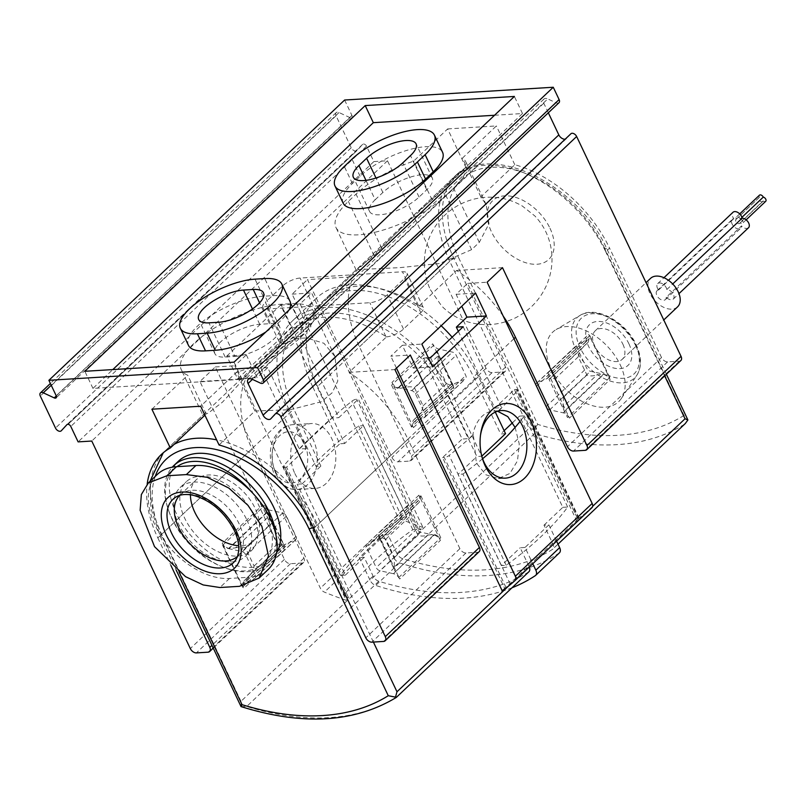 <?xml version="1.0" encoding="UTF-8"?>
<svg xmlns="http://www.w3.org/2000/svg" width="806" height="806" viewBox="0 0 806 806"><rect width="100%" height="100%" fill="white"/><g stroke="black" fill="none" stroke-linecap="round" stroke-linejoin="round"><path stroke-width="0.6" stroke-dasharray="4.03 3.02" d="M452.166 337.17A115.107 71.815 46.5 0 1 478.472 376.644L495.307 412.088M505.553 433.658L500.677 433.95L504.133 430.676M344.676 443.502L339.8 443.804L312.728 386.789L288.921 409.357L315.992 466.372L320.869 466.07L302.049 483.912L345.361 575.131L340.485 575.424A220.048 79.673 154.6 0 1 401.932 517.19L406.808 516.888L363.496 425.669L344.676 443.502L317.604 386.487A108.336 67.583 46.5 0 1 321.08 303.086A108.336 67.583 46.5 0 1 473.606 376.946L500.677 433.95M312.728 386.789A115.107 71.815 46.5 0 1 316.426 298.17A115.107 71.815 46.5 0 1 441.184 325.755M288.921 409.357A115.107 71.815 46.5 0 1 292.608 320.738A115.107 71.815 46.5 0 1 454.665 399.212L481.736 456.226L476.86 456.528L449.788 399.514L423.291 424.631M320.869 466.07L293.797 409.055A108.336 67.583 46.5 0 1 297.273 325.654A108.336 67.583 46.5 0 1 449.788 399.514M315.992 466.372L339.8 443.804M268.106 569.55A66.354 41.398 46.5 0 1 248.994 577.257L239.432 586.325M157.321 474.422A66.354 41.398 46.5 0 0 162.893 538.751A66.354 41.398 46.5 0 0 229.498 578.456L248.994 577.257M246.838 519.9A47.393 29.57 46.5 0 1 245.316 556.382A47.393 29.57 46.5 0 1 191.254 542.327A47.393 29.57 46.5 0 1 180.111 487.58A47.393 29.57 46.5 0 1 246.838 519.9M556.593 541.169L548.866 524.877L543.99 525.18L552.916 543.99A6.77 4.221 46.5 0 1 552.704 549.198A6.77 4.221 46.5 0 1 552.281 549.521A297.918 185.864 46.5 0 1 402.637 558.679A6.77 4.221 46.5 0 1 396.925 553.531L387.988 534.721L383.112 535.023L393.912 557.762L370.105 580.33L359.305 557.591L383.112 535.023M685.291 423.533L552.281 549.521M396.925 553.531L529.038 428.318L533.622 429.437L537.753 424.379L458.443 257.336A6.77 2.448 154.6 0 0 449.718 261.275L317.604 386.487M684.405 424.309A297.918 185.864 46.5 0 1 534.751 433.467L533.622 429.437M664.668 375.878L605.719 251.724A6.77 2.448 -25.4 0 0 606.958 249.114A6.77 2.448 -25.4 0 0 604.681 248.379L684.002 415.422L687.528 418.798M391.968 382.417A6.77 4.221 46.5 0 0 398.194 387.706L411.715 390.668A4.06 2.539 46.5 0 1 415.453 393.842L425.064 414.083A4.06 2.539 46.5 0 1 424.933 417.206A4.06 2.539 46.5 0 1 424.46 417.518L414.445 421.931A6.77 4.221 46.5 0 0 413.669 422.445A6.77 4.221 46.5 0 0 413.448 427.654L391.968 382.417L432.681 343.83L454.161 389.076A6.77 4.221 46.5 0 1 454.372 383.858A6.77 4.221 46.5 0 1 455.158 383.344L465.173 378.931A4.06 2.539 46.5 0 0 465.646 378.629A4.06 2.539 46.5 0 0 465.777 375.495L456.166 355.255A4.06 2.539 46.5 0 0 452.428 352.091L438.907 349.119A6.77 4.221 46.5 0 1 432.681 343.83M406.808 516.888L387.988 534.721M569.449 418.113A6.77 4.221 46.5 0 0 563.213 412.823L549.702 409.851A4.06 2.539 46.5 0 1 545.964 406.687L536.353 386.447A4.06 2.539 46.5 0 1 536.484 383.313A4.06 2.539 46.5 0 1 536.947 383.011L546.962 378.598A6.77 4.221 46.5 0 0 547.748 378.085A6.77 4.221 46.5 0 0 547.969 372.866L569.449 418.113L610.152 379.525L588.672 334.289A6.77 4.221 46.5 0 1 588.461 339.497A6.77 4.221 46.5 0 1 587.675 340.011L577.66 344.424A4.06 2.539 46.5 0 0 577.187 344.736A4.06 2.539 46.5 0 0 577.056 347.86L586.667 368.1A4.06 2.539 46.5 0 0 590.405 371.274L603.926 374.236A6.77 4.221 46.5 0 1 610.152 379.525M543.99 525.18L562.81 507.337L519.497 416.118L524.363 415.825A220.048 79.673 154.6 0 1 520.001 421.538M512.596 422.656L519.497 416.118M549.984 228.259A40.622 25.349 46.5 0 1 520.172 260.57A40.622 25.349 46.5 0 1 492.043 201.319A40.622 25.349 46.5 0 1 549.984 228.259M620.197 364.775A47.907 29.893 46.5 0 1 621.386 398.416A47.907 29.893 46.5 0 1 564.009 387.444A47.907 29.893 46.5 0 1 556.13 329.563A47.907 29.893 46.5 0 1 620.197 364.775M559.445 552.825A6.77 4.221 46.5 0 1 559.082 553.118A304.688 190.085 46.5 0 1 399.534 562.88A6.77 4.221 46.5 0 1 393.912 557.762M548.866 524.877L525.049 547.445L532.786 563.737M525.049 547.445L520.172 547.748L529.109 566.558A6.77 4.221 46.5 0 1 529.31 567.021M528.887 571.766A6.77 4.221 46.5 0 1 528.474 572.089A297.918 185.864 46.5 0 1 378.82 581.247A6.77 4.221 46.5 0 1 373.107 576.099L364.181 557.289L359.305 557.591M511.991 587.786A304.688 190.085 46.5 0 1 375.727 585.448A6.77 4.221 46.5 0 1 370.105 580.33M228.441 548.594L241.961 551.566A4.06 2.539 46.5 0 1 245.699 554.73L255.311 574.97A4.06 2.539 46.5 0 1 255.18 578.103A4.06 2.539 46.5 0 1 254.706 578.406L244.692 582.819A6.77 4.221 46.5 0 0 243.906 583.332A6.77 4.221 46.5 0 0 243.694 588.541L222.214 543.304A6.77 4.221 46.5 0 0 228.441 548.594L269.154 510.007L282.674 512.979A4.06 2.539 46.5 0 1 286.402 516.152L296.014 536.393A4.06 2.539 46.5 0 1 295.883 539.516A4.06 2.539 46.5 0 1 295.419 539.829L285.405 544.231L244.692 582.819M276.498 553.158A67.704 42.244 46.5 0 1 271.582 559.475A67.704 42.244 46.5 0 1 194.347 539.395A67.704 42.244 46.5 0 1 178.428 461.193M393.459 573.711L379.938 570.749A4.06 2.539 46.5 0 1 376.2 567.575L366.589 547.334A4.06 2.539 46.5 0 1 366.72 544.201A4.06 2.539 46.5 0 1 367.193 543.899L377.208 539.486A6.77 4.221 46.5 0 0 377.994 538.972A6.77 4.221 46.5 0 0 378.205 533.763L399.685 579A6.77 4.221 46.5 0 0 393.459 573.711L434.172 535.124L420.651 532.162A4.06 2.539 46.5 0 1 416.914 528.988L407.302 508.747A4.06 2.539 46.5 0 1 407.433 505.624A4.06 2.539 46.5 0 1 407.907 505.312L417.921 500.909L377.208 539.486M241.044 706.6L246.707 706.469A297.918 185.864 46.5 0 0 396.351 697.311L395.484 697.13M373.107 576.099L240.994 701.321L241.216 706.57M269.154 510.007A6.77 4.221 46.5 0 1 262.917 504.727L222.214 543.304M262.917 504.727L284.407 549.964A6.77 4.221 46.5 0 1 284.619 544.745A6.77 4.221 46.5 0 1 285.405 544.231M434.172 535.124A6.77 4.221 46.5 0 1 440.398 540.413L399.685 579M440.398 540.413L418.919 495.176A6.77 4.221 46.5 0 1 418.707 500.385A6.77 4.221 46.5 0 1 417.921 500.909M562.81 507.337L567.686 507.045A220.048 79.673 154.6 0 1 506.228 565.278L501.362 565.58L520.172 547.748M501.362 565.58L458.04 474.361L476.86 456.528M345.361 575.131L364.181 557.289M275.924 535.023A67.704 42.244 46.5 0 1 266.967 563.847A67.704 42.244 46.5 0 1 223.967 567.495A67.704 42.244 46.5 0 1 167.87 508.304A67.704 42.244 46.5 0 1 172.232 467.198M251.885 492.254A65.004 40.552 46.5 0 1 265.658 513.301A65.004 40.552 46.5 0 1 222.295 566.84A65.004 40.552 46.5 0 1 168.434 510.017A65.004 40.552 46.5 0 1 176.957 466.674M252.983 514.077A47.393 29.57 46.5 0 1 251.462 550.558A47.393 29.57 46.5 0 1 197.399 536.504A47.393 29.57 46.5 0 1 186.257 481.756A47.393 29.57 46.5 0 1 252.983 514.077M190.428 494.783A41.983 26.185 46.5 0 1 196.13 479.872A41.983 26.185 46.5 0 1 255.23 508.485A41.983 26.185 46.5 0 1 253.88 540.806A41.983 26.185 46.5 0 1 238.677 545.692M179.778 495.368A41.983 26.185 46.5 0 1 180 495.156A41.983 26.185 46.5 0 1 183.002 492.899A41.983 26.185 46.5 0 1 239.1 523.779A41.983 26.185 46.5 0 1 240.168 553.208A41.983 26.185 46.5 0 1 237.75 556.09A41.983 26.185 46.5 0 1 237.528 556.291M302.049 483.912L297.172 484.205A220.048 79.673 154.6 0 1 358.62 425.961L363.496 425.669M340.485 575.424L297.172 484.205M401.932 517.19L358.62 425.961M506.228 565.278L462.916 474.059L458.04 474.361M567.686 507.045L524.363 415.825M482.613 458.735A220.048 79.673 154.6 0 1 462.916 474.059M628.922 343.809A28.019 17.48 46.5 0 1 608.369 366.095A28.019 17.48 46.5 0 1 588.964 325.231A28.019 17.48 46.5 0 1 628.922 343.809M622.887 344.182A19.636 12.251 46.5 0 1 622.252 359.295A19.636 12.251 46.5 0 1 599.855 353.471A19.636 12.251 46.5 0 1 595.241 330.792A19.636 12.251 46.5 0 1 622.887 344.182M677.564 306.874A19.636 12.251 46.5 0 1 655.167 301.051A19.636 12.251 46.5 0 1 650.543 278.372M666.25 297.263A6.095 3.798 46.5 0 1 665.434 299.57A6.095 3.798 46.5 0 1 658.482 297.767A6.095 3.798 46.5 0 1 657.041 290.724A6.095 3.798 46.5 0 1 658.573 290.039A6.095 3.798 46.5 0 1 657.696 283.641A6.095 3.798 46.5 0 1 662.925 284.014A6.095 3.798 46.5 0 1 666.834 289.535A6.095 3.798 46.5 0 1 672.808 293.313A6.095 3.798 46.5 0 1 673.232 299.097A6.095 3.798 46.5 0 1 666.25 297.263L741.53 225.912A6.095 3.798 46.5 0 1 740.704 228.229A6.095 3.798 46.5 0 1 733.752 226.415A6.095 3.798 46.5 0 1 732.322 219.383A6.095 3.798 46.5 0 1 733.843 218.688A6.095 3.798 46.5 0 1 732.976 212.3M748.502 227.745A6.095 3.798 46.5 0 1 741.53 225.912M666.834 289.535L672.718 283.964M658.573 290.039L733.843 218.688M740.23 218.96A2.71 1.693 46.5 0 1 742.608 220.814A2.71 1.693 46.5 0 1 742.658 223.161A2.71 1.693 46.5 0 1 740.049 222.788A2.71 1.693 46.5 0 1 739.727 223.343A2.71 1.693 46.5 0 1 736.644 222.537A2.71 1.693 46.5 0 1 736.009 219.403A2.71 1.693 46.5 0 1 736.331 219.192A2.71 1.693 46.5 0 1 736.382 217.036A2.71 1.693 46.5 0 1 740.23 218.96L741.913 217.358M765.7 201.319A2.71 1.693 46.5 0 1 763.091 200.946L740.049 222.788M763.091 200.946A2.71 1.693 46.5 0 1 762.778 201.5A2.71 1.693 46.5 0 1 759.685 200.694A2.71 1.693 46.5 0 1 759.051 197.571A2.71 1.693 46.5 0 1 759.373 197.349L736.331 219.192M759.373 197.349A2.71 1.693 46.5 0 1 759.433 195.193M151.901 409.206L187.748 375.223A67.704 24.512 154.6 0 1 181.29 369.712A67.704 24.512 154.6 0 1 210.709 330.41A67.704 24.512 154.6 0 1 280.861 304.265L290.603 303.671A67.704 24.512 154.6 0 1 313.363 311.035A67.704 24.512 154.6 0 1 236.501 372.241L200.654 406.224M234.919 356.454A30.467 11.032 154.6 0 0 266.484 344.696A30.467 11.032 154.6 0 0 279.722 327.004A30.467 11.032 154.6 0 0 269.486 323.69L259.734 324.294A30.467 11.032 154.6 0 0 228.169 336.052A30.467 11.032 154.6 0 0 214.93 353.743A30.467 11.032 154.6 0 0 225.166 357.048L234.919 356.454L218.678 322.249M188.453 345.351A50.778 18.387 154.6 0 1 210.527 315.871A50.778 18.387 154.6 0 1 263.139 296.265L272.881 295.671A50.778 18.387 154.6 0 1 289.948 301.192M289.163 309.897A50.778 18.387 154.6 0 1 265.899 331.941M494.521 115.258L522.5 113.545L242.132 379.273L92.962 388.401L112.81 369.581M343.114 203.092A50.778 18.387 154.6 0 1 352.424 183.546L360.111 176.262A50.778 18.387 154.6 0 1 408.118 149.997A50.778 18.387 154.6 0 1 442.544 152.243M503.226 316.143A108.336 67.583 -133.5 0 0 456.569 270.463L419.12 305.958L418.526 305.565A108.336 67.583 -133.5 0 0 325.493 298.905A108.336 67.583 -133.5 0 0 316.154 311.831L353.391 276.78A108.336 67.583 -133.5 0 0 359.466 346.812L411.443 456.277A5.42 3.375 -133.5 0 1 411.272 460.448A5.42 3.375 -133.5 0 1 409.71 461.082L398.013 461.798A5.42 3.375 -133.5 0 1 391.948 457.476L307.479 279.591L353.391 276.78M344.615 100.025L351.94 115.46A2.71 1.693 46.5 0 1 351.849 117.545A2.71 1.693 46.5 0 1 349.955 117.616L339.014 112.528A4.06 2.539 46.5 0 0 336.162 112.628A4.06 2.539 46.5 0 0 336.031 115.752L351.235 147.78A4.06 2.539 46.5 0 0 356.957 150.551A4.06 2.539 46.5 0 0 357.028 150.47L362.66 144.365A2.71 1.693 46.5 0 1 362.71 144.314A2.71 1.693 46.5 0 1 366.518 146.168L373.853 161.593L387.495 160.767L486.038 368.292A5.42 3.375 46.5 0 0 492.103 372.614L503.81 371.898A5.42 3.375 46.5 0 0 505.372 371.264A5.42 3.375 46.5 0 0 505.543 367.093L453.566 257.628A108.336 67.583 46.5 0 1 457.042 174.227A108.336 67.583 46.5 0 1 466.039 167.698L432.087 199.878L415.654 213.479L374.105 255.613L356.373 269.647L400.129 267.622L439.572 263.522L471.601 249.648L479.288 242.364L488.98 223.766L486.199 204.674L480.839 196.886L514.792 164.716A108.336 67.583 46.5 0 1 609.558 248.087L605.719 251.724A108.336 67.583 -133.5 0 0 453.194 177.874A108.336 67.583 -133.5 0 0 449.718 261.275L529.038 428.318M226.829 356.03L280.599 305.071L291.429 327.881L237.659 378.84L226.829 356.03L246.324 354.841L234.808 365.763L346.147 600.238A292.497 182.488 46.5 0 1 324.425 592.118A5.42 3.375 46.5 0 1 320.355 588.189L215.303 366.952L199.948 381.51L284.407 559.394A5.42 3.375 46.5 0 0 290.472 563.716L302.169 563.001A5.42 3.375 46.5 0 0 303.731 562.366A5.42 3.375 46.5 0 0 303.912 558.195L251.925 448.73A108.336 67.583 46.5 0 1 245.85 378.699L283.5 342.772A108.336 67.583 46.5 0 1 292.85 329.845A108.336 67.583 46.5 0 1 385.883 336.505L386.487 336.888L349.038 372.382A108.336 67.583 46.5 0 1 407.927 439.189L313.836 528.363M251.925 448.73L157.835 537.914A108.336 67.583 46.5 0 1 147.166 484.174M161.311 454.513L202.89 415.1L206.165 414.002L204.905 415.191M219.061 444.993L254.918 411.02L289.989 409.74L321.463 401.731L332.193 392.744L337.774 381.006L334.943 356.474L323.921 343.275L306.935 338.057A108.336 67.583 -133.5 0 0 297.182 338.651L279.531 345.492L261.829 359.244L222.597 402.033L208.311 413.065L202.87 415.161L181.29 369.712M591.957 507.649A292.497 182.488 46.5 0 1 578.96 517.895L576.461 520.263A292.497 182.488 -133.5 0 0 577.811 519.336L505.987 587.403A292.497 182.488 46.5 0 1 504.637 588.33L442.575 457.607L462.16 439.048L423.714 358.086L413.156 368.1L402.325 345.29L390.799 356.212L410.304 355.013M504.637 588.33L502.148 590.697M396.461 368.13L390.799 356.212M246.324 354.841L257.154 377.641L267.723 367.637L306.159 448.589L286.573 467.158L348.645 597.871L346.147 600.238M458.342 331.316L494.803 408.108L514.389 389.54L576.461 520.263M578.96 517.895L467.611 283.41L456.095 294.331L461.757 306.25M300.366 336.696L310.925 326.682L300.094 303.882L311.62 292.961L422.959 527.436L420.46 529.804L358.398 399.091L338.802 417.649L300.366 336.696L293.535 337.11L260.892 368.05L267.723 367.637M514.389 389.54L516.132 389.429L578.063 519.608L517.049 391.122A408.954 148.072 154.6 0 1 498.33 411.292M348.645 597.871A292.497 182.488 46.5 0 1 346.52 597.165L344.726 595.765L344.918 594.062C362.297 570.749 384.925 549.309 412.803 529.723L418.334 529.089A292.497 182.488 -133.5 0 0 420.46 529.804M422.959 527.436A292.497 182.488 46.5 0 1 401.237 519.316A5.42 3.375 46.5 0 1 397.167 515.387L292.115 294.15L307.479 279.591M480.477 435.361A33.852 23.445 86.5 0 0 480.346 436.278A33.852 23.445 86.5 0 0 481.504 455.168A33.852 23.445 86.5 0 0 481.746 456.055M515.105 427.402L519.265 444.005L517.502 460.8L509.936 473.424L498.38 478.563L485.927 474.805L476.366 463.017L473.374 434.948A408.954 148.072 154.6 0 1 449.164 455.461A4.06 1.471 154.6 0 1 444.308 457.506L442.575 457.607M497.453 411.262A33.852 23.445 86.5 0 0 493.524 411.03A33.852 23.445 86.5 0 0 472.82 434.988L473.374 434.948M157.835 537.914L170.922 565.49M447.632 128.92L496.375 125.938L462.432 158.117A67.704 24.512 154.6 0 1 465.959 162.087A67.704 24.512 154.6 0 1 453.546 188.151L445.859 195.425A67.704 24.512 154.6 0 1 381.843 230.456A67.704 24.512 154.6 0 1 335.951 227.453A67.704 24.512 154.6 0 1 348.363 201.389L356.04 194.115A67.704 24.512 154.6 0 1 413.68 161.099L447.632 128.92L466.039 167.698M558.981 102.705A4.06 2.539 46.5 0 1 556.13 102.805L547.758 98.916L252.026 379.193M548.332 112.79L543.788 103.218A5.42 3.375 46.5 0 1 543.959 99.047A5.42 3.375 46.5 0 1 547.758 98.916M570.85 133.816L566.547 138.481A5.42 3.375 46.5 0 1 566.447 138.582A5.42 3.375 46.5 0 1 565.187 139.176M680.869 360.524A5.42 3.375 46.5 0 1 679.307 361.159L667.6 361.874A5.42 3.375 46.5 0 1 661.535 357.552L609.558 248.087M514.792 164.716L496.375 125.938M235.543 547.838C239.342 546.659 242.646 546.639 245.437 547.788L254.091 566.024C253.668 569.872 251.935 573.187 248.893 575.947L244.107 580.753L242.525 587.262L222.617 545.33L228.894 548.695L235.543 547.838L269.214 515.931L268.015 511.206L283.38 543.566L282.563 544.04C281.606 545.058 279.934 544.977 277.546 543.798L268.882 525.562L269.214 515.931M242.525 587.262L284.77 547.214L264.862 505.281L268.146 511.488L228.894 548.695M420.853 495.74L440.771 537.673L434.484 534.297L427.835 535.154C424.047 536.333 420.742 536.353 417.941 535.204L409.287 516.978C409.71 513.13 411.443 509.815 414.486 507.045L419.271 502.239L420.853 495.74L378.608 535.778L395.232 571.504L394.164 567.061L427.835 535.154M479.227 551.626A5.42 3.375 46.5 0 1 477.666 552.261L465.969 552.976A5.42 3.375 46.5 0 1 459.904 548.654L407.927 439.189M294.835 473.454A32.502 22.508 86.5 0 0 315.257 488.416A32.502 22.508 86.5 0 0 335.739 454.604A32.502 22.508 86.5 0 0 311.287 423.543A32.502 22.508 86.5 0 0 292.81 440.983A32.502 22.508 86.5 0 0 294.835 473.454M387.495 160.767L91.773 441.043M589.841 335.578L609.759 377.51L603.472 374.135L596.823 374.992L563.152 406.899L563.485 397.267L554.82 379.032C552.432 377.863 550.76 377.782 549.803 378.79L548.997 379.283L567.505 417.548L548.987 379.263L588.259 342.076L589.841 335.578L547.596 375.616M411.513 427.099L391.595 385.167L397.882 388.532L404.531 387.686C408.33 386.497 411.624 386.477 414.425 387.626L423.079 405.861C422.656 409.7 420.923 413.015 417.881 415.785L413.095 420.591L411.513 427.099L453.758 387.051L437.134 351.325L438.202 355.768L404.531 387.686M373.853 161.593L78.122 441.879M315.932 312.275A13.541 4.907 154.6 0 0 298.915 320.123L281.637 336.505L265.386 302.3L282.674 285.918A13.541 4.907 154.6 0 1 300.104 278.04L402.476 271.773A13.541 4.907 154.6 0 1 407.03 273.244A13.541 4.907 154.6 0 1 404.541 278.453L387.263 294.835A13.541 4.907 154.6 0 1 369.833 302.713L267.461 308.98A13.541 4.907 154.6 0 1 262.907 307.509A13.541 4.907 154.6 0 1 265.386 302.3M283.299 343.205A13.541 4.907 154.6 0 1 279.148 341.714A13.541 4.907 154.6 0 1 281.637 336.505M199.948 381.51L245.85 378.699M215.303 366.952L234.808 365.763M280.599 305.071L300.094 303.882M292.115 294.15L311.62 292.961M349.038 372.382L394.94 369.581M386.487 336.888A13.541 4.907 154.6 0 0 403.504 329.05L420.792 312.668L404.541 278.453M419.12 305.958A13.541 4.907 154.6 0 1 423.271 307.449A13.541 4.907 154.6 0 1 420.792 312.668M456.569 270.463L502.481 267.652M467.611 283.41L487.116 282.221M456.095 294.331L475.59 293.132M402.325 345.29L421.82 344.102M291.429 327.881L310.925 326.682M237.659 378.84L257.154 377.641M423.714 358.086L428.329 357.804M413.156 368.1L432.651 366.901M588.259 342.076L583.473 346.882C580.431 349.653 578.698 352.957 578.275 356.816L586.929 375.042C589.72 376.19 593.025 376.17 596.823 374.992M563.152 406.899L564.22 411.342L603.472 374.135M437.003 351.043L397.882 388.532M453.758 387.051L452.357 383.384L451.551 383.878C450.604 384.895 448.932 384.805 446.534 383.636L437.87 365.4L438.202 355.768M378.608 535.778L380.009 539.446L380.815 538.952C381.762 537.945 383.434 538.025 385.832 539.194L394.497 557.43L394.164 567.061M379.999 539.426L395.363 571.797L434.484 534.297M284.77 547.214L283.369 543.546L244.107 580.753M432.087 199.878L413.68 161.099M480.839 196.886L462.432 158.117M375.173 199.757L382.86 192.473A30.467 11.032 154.6 0 1 411.665 176.716A30.467 11.032 154.6 0 1 432.318 178.066A30.467 11.032 154.6 0 1 426.727 189.783L419.049 197.067A30.467 11.032 154.6 0 1 390.245 212.824A30.467 11.032 154.6 0 1 369.591 211.474A30.467 11.032 154.6 0 1 375.173 199.757L365.964 180.353M206.165 414.002L187.748 375.223M254.918 411.02L236.501 372.241M522.5 113.545L514.379 96.448M242.132 379.273L234.012 362.166M92.962 388.401L84.842 371.294M472.82 434.988L468.981 438.625L462.16 439.048M494.803 408.108L501.624 407.685L497.786 411.332M516.132 389.429A4.06 1.471 154.6 0 1 517.492 389.872A4.06 1.471 154.6 0 1 517.049 391.122M286.573 467.158L284.84 467.258A4.06 1.471 154.6 0 1 283.47 466.825A4.06 1.471 154.6 0 1 283.914 465.576A408.954 148.072 154.6 0 1 351.799 401.237A4.06 1.471 154.6 0 1 356.655 399.192L358.398 399.091M306.159 448.589L299.338 449.013L331.981 418.072L338.802 417.649M293.535 337.11L331.981 418.072M260.892 368.05L299.338 449.013M430.545 357.673L468.981 438.625M463.188 326.732L501.624 407.685M478.472 376.644L454.665 399.212M592.672 506.309L552.916 543.99M534.751 433.467L402.637 558.679M513.936 338.711L473.606 376.946M413.448 427.654L454.161 389.076M547.969 372.866L588.672 334.289M684.002 415.422A291.147 181.642 46.5 0 1 537.753 424.379M604.681 248.379A101.566 63.362 -133.5 0 0 490.955 167.336A101.566 63.362 -133.5 0 0 458.443 257.336M398.194 387.706L438.907 349.119M411.715 390.668L452.428 352.091M415.453 393.842L456.166 355.255M425.064 414.083L465.777 375.495M424.46 417.518L465.173 378.931M414.445 421.931L455.158 383.344M549.702 409.851L590.405 371.274M545.964 406.687L586.667 368.1M536.353 386.447L577.056 347.86M536.947 383.011L577.66 344.424M546.962 378.598L587.675 340.011M563.213 412.823L603.926 374.236M559.082 553.118L535.265 575.686M399.534 562.88L375.727 585.448M282.674 512.979L241.961 551.566M286.402 516.152L245.699 554.73M296.014 536.393L255.311 574.97M295.419 539.829L254.706 578.406M179.194 572.341L162.711 537.622A6.77 2.448 154.6 0 1 160.434 536.877A6.77 2.448 154.6 0 1 161.674 534.277A108.336 67.583 -133.5 0 1 165.149 450.876L163.235 452.791M155.205 476.427A101.566 63.362 -133.5 0 0 162.711 537.622M420.651 532.162L379.938 570.749M416.914 528.988L376.2 567.575M407.302 508.747L366.589 547.334M407.907 505.312L367.193 543.899M313.393 527.446A6.77 2.448 -25.4 0 0 317.675 524.726A108.336 67.583 -133.5 0 0 216.623 439.854M174.156 444.338A108.336 67.583 -133.5 0 0 165.149 450.876L297.273 325.654M240.994 701.321L161.674 534.277L293.797 409.055M284.407 549.964L243.694 588.541M373.39 642.06L317.675 524.726L421.77 426.072M418.919 495.176L378.205 533.763M529.109 566.558L508.616 585.972M528.474 572.089L396.351 697.311M378.82 581.247L246.707 706.469M229.498 578.456L219.927 587.524M183.002 492.899L176.101 496.949A43.806 27.323 46.5 0 1 234.627 529.179A43.806 27.323 46.5 0 1 235.745 559.888L240.168 553.208M635.833 345.955A41.65 25.983 46.5 0 1 636.861 375.203A41.65 25.983 46.5 0 1 586.99 365.672A41.65 25.983 46.5 0 1 580.139 315.358A41.65 25.983 46.5 0 1 635.833 345.955M635.33 344.333A38.356 23.928 46.5 0 1 607.19 374.84A38.356 23.928 46.5 0 1 580.632 318.904A38.356 23.928 46.5 0 1 635.33 344.333M453.566 257.628L359.466 346.812M401.237 519.316L324.425 592.118M222.617 545.33L264.862 505.281M303.912 558.195L211.948 645.364M398.517 577.711L440.771 537.673M459.904 548.654L365.813 637.838M284.407 559.394L190.317 648.578M486.038 368.292L391.948 457.476M397.167 515.387L320.355 588.189M477.666 552.261L383.575 641.435M679.307 361.159L585.206 450.332M465.969 552.976L371.878 642.16M667.6 361.874L573.509 451.058M661.535 357.552L567.444 446.736M609.759 377.51L567.505 417.548M433.85 345.119L391.595 385.167M505.543 367.093L411.443 456.277M302.169 563.001L208.079 652.185M503.81 371.898L409.71 461.082M290.472 563.716L196.382 652.9M492.103 372.614L398.013 461.798M351.235 147.78L55.503 428.057M357.028 150.47L68.107 424.299L356.957 150.551M336.031 115.752L40.3 396.038M339.014 112.528L51.241 385.268M349.955 117.616L56.299 395.937M351.94 115.46L56.208 395.746M556.13 102.805L260.398 383.092M543.788 103.218L252.409 379.374M566.547 138.481L270.816 418.767M366.518 146.168L70.797 426.445M362.66 144.365L67.029 424.55M275.279 471.248A25.732 17.823 86.5 0 0 306.079 469.263A25.732 17.823 86.5 0 0 288.256 431.734A25.732 17.823 86.5 0 0 275.279 471.248M276.307 474.583A32.502 22.508 86.5 0 0 296.729 489.554A32.502 22.508 86.5 0 0 317.211 455.743A32.502 22.508 86.5 0 0 292.759 424.671A32.502 22.508 86.5 0 0 274.282 442.121A32.502 22.508 86.5 0 0 276.307 474.583M586.929 375.042L563.485 397.267M578.275 356.816L554.82 379.032M583.473 346.882L549.803 378.79M437.87 365.4L414.425 387.626M446.534 383.636L423.079 405.861M451.551 383.878L417.881 415.785M437.003 351.033L452.368 383.404L413.095 420.591M394.497 557.43L417.941 535.204M385.832 539.194L409.287 516.978M380.815 538.952L414.486 507.045M380.009 539.446L419.271 502.239M245.437 547.788L268.882 525.562M254.091 566.024L277.546 543.798M248.893 575.947L282.563 544.04M471.601 249.648L445.859 195.425M479.288 242.364L453.546 188.151M374.105 255.613L348.363 201.389M381.792 248.329L356.04 194.115M297.182 338.651L280.861 304.265M306.935 338.057L290.603 303.671M510.178 583.947L449.164 455.461M505.987 587.403L444.308 457.506M346.52 597.165L284.84 467.258M344.918 594.062L283.914 465.576M412.803 529.723L351.799 401.237M418.334 529.089L356.655 399.192M283.5 342.772L267.461 308.98M385.883 336.505L369.833 302.713M298.915 320.123L282.674 285.918M316.154 311.831L300.104 278.04M418.526 305.565L402.476 271.773M403.504 329.05L387.263 294.835M419.049 197.067L402.809 162.862M426.727 189.783L410.486 155.578M382.86 192.473L375.989 178.005M352.424 183.546L344.303 166.439M360.111 176.262L351.99 159.155M269.486 323.69L259.572 302.824M225.166 357.048L208.925 322.843M259.734 324.294L252.459 308.96M263.139 296.265L255.008 279.158M272.881 295.671L264.761 278.564M558.014 544.161L552.704 549.198M666.381 374.256L606.958 249.114C578.275 184.04 489.363 140.083 453.194 177.874L321.08 303.086M424.933 417.206L465.646 378.629M413.669 422.445L454.372 383.858M536.484 383.313L577.187 344.736M547.748 378.085L588.461 339.497M316.426 298.17L292.608 320.738M295.883 539.516L255.18 578.103M407.433 505.624L366.72 544.201M150.027 481.333L150.843 508.163L160.434 536.877L176.151 569.993M284.619 544.745L243.906 583.332M418.707 500.385L377.994 538.972M266.967 563.847L271.582 559.475M222.295 566.84L223.967 567.495M168.434 510.017L167.87 508.304M245.316 556.382L251.462 550.558M180.111 487.58L186.257 481.756M237.75 556.09L253.88 540.806M180 495.156L196.13 479.872M621.386 398.416L636.861 375.203C641.919 366.972 641.707 356.826 636.216 344.777C625.899 321.554 595.392 305.121 580.139 315.358L556.13 329.563M622.252 359.295L663.761 319.962M595.241 330.792L646.039 282.644M673.232 299.097L678.984 293.636M665.434 299.57L740.704 228.229M657.041 290.724L732.322 219.383M657.696 283.641L663.953 277.707M746.144 219.847L742.658 223.161M759.051 197.571L736.009 219.403M762.778 201.5L739.727 223.343M739.707 213.882L736.382 217.036M430.394 289.737L441.718 306.048C449.154 313.645 458.1 318.995 468.558 322.098C484.416 326.511 499.881 325.171 514.974 318.088C529.371 310.915 539.879 299.993 546.508 285.344C552.291 271.854 553.51 258.061 550.186 243.956C547.465 233.125 542.337 223.786 534.801 215.927L522.369 206.064C507.629 197.51 491.731 195.143 474.674 198.961C463.44 201.722 453.566 207.041 445.073 214.94C425.497 232.672 418.072 263.854 430.394 289.737M457.042 174.227L415.644 213.469M356.363 269.647L325.493 298.905M292.85 329.845L261.829 359.244M498.38 478.573L505.463 478.139M493.524 411.03L501.322 410.556M303.731 562.366L213.258 648.125M505.372 371.264L411.272 460.448M336.162 112.628L50.385 383.475M351.849 117.545L56.128 397.832M543.959 99.047L248.228 379.334M566.447 138.582L270.715 418.868M362.71 144.314L66.979 424.601M315.257 488.416L296.729 489.554C286.916 489.635 279.35 484.396 274.04 473.847C268.015 456.75 269.275 443.018 277.808 432.661C281.959 427.785 286.946 425.125 292.759 424.671L311.287 423.543M481.504 455.168L481.998 457.032M480.346 436.278L480.608 434.363M356.161 270.02L335.951 227.453M486.179 204.674L465.959 162.087M334.943 356.474L313.363 311.035M578.728 518.832L517.492 389.872M344.706 595.775L283.47 466.825M279.148 341.714L262.907 307.509M423.271 307.449L407.03 273.244M369.591 211.474L353.34 177.27M432.318 178.066L416.077 143.851M279.722 327.004L263.481 292.8M214.93 353.743L198.689 319.529"/><path stroke-width="1.21" d="M495.307 412.088L505.553 433.658L481.787 456.186M441.184 325.755A115.107 71.815 46.5 0 1 452.166 337.17M148.344 482.925L157.321 474.422A66.354 41.398 46.5 0 1 176.433 466.704L195.929 465.515A66.354 41.398 46.5 0 1 262.534 505.221A66.354 41.398 46.5 0 1 268.106 569.55L259.129 578.053L239.432 586.325L219.927 587.524L203.223 584.955L185.531 576.653L154.54 546.659L140.133 510.258L141.362 494.531L148.364 482.955L166.872 475.772L186.367 474.583L207.243 477.313L228.813 488.053L247.966 505.332L261.89 526.378L268.499 555.908L259.109 578.033M666.381 374.256L687.891 419.986L685.291 423.533L558.014 544.161M687.891 419.986L685.04 418.767L592.672 506.309M504.133 430.676L512.596 422.656M556.593 541.169L559.656 547.617A6.77 4.221 46.5 0 1 559.445 552.825L535.627 575.393A6.77 4.221 46.5 0 1 535.265 575.686A304.688 190.085 46.5 0 1 511.991 587.786M532.786 563.737L535.849 570.185A6.77 4.221 46.5 0 1 535.627 575.393M529.31 567.021A6.77 4.221 46.5 0 1 528.887 571.766L396.3 697.432M172.232 467.198A67.704 42.244 46.5 0 1 173.814 465.566L178.428 461.193A67.704 42.244 46.5 0 1 273.758 507.357A67.704 42.244 46.5 0 1 276.498 553.158M396.351 697.311L388.27 695.709A291.147 181.642 46.5 0 1 242.032 704.656L241.216 706.57M176.151 569.993L241.044 706.6C302.542 725.803 354.277 722.76 396.25 697.472M395.484 697.13L396.985 691.77L373.39 642.06M173.814 465.566A67.704 42.244 46.5 0 1 269.144 511.719A67.704 42.244 46.5 0 1 275.924 535.023M176.957 466.674A65.004 40.552 46.5 0 1 251.885 492.254M238.677 545.692A41.983 26.185 46.5 0 1 190.428 494.783M237.528 556.291A41.983 26.185 46.5 0 1 189.863 543.637A41.983 26.185 46.5 0 1 179.778 495.368M520.001 421.538A220.048 79.673 154.6 0 1 482.613 458.735M646.039 282.644L650.543 278.372A19.636 12.251 46.5 0 1 678.189 291.762A19.636 12.251 46.5 0 1 677.564 306.874L663.761 319.962M672.718 283.964L742.114 218.184A6.095 3.798 46.5 0 1 748.079 221.972A6.095 3.798 46.5 0 1 748.502 227.745L678.984 293.636M663.953 277.707L732.976 212.3A6.095 3.798 46.5 0 1 738.205 212.673A6.095 3.798 46.5 0 1 742.114 218.184M739.707 213.882L759.433 195.193A2.71 1.693 46.5 0 1 763.272 197.117A2.71 1.693 46.5 0 1 765.65 198.971A2.71 1.693 46.5 0 1 765.7 201.319L746.144 219.847M763.272 197.117L741.913 217.358M252.409 379.374L248.057 383.505L263.088 415.171A5.42 3.375 46.5 0 0 270.715 418.868A5.42 3.375 46.5 0 0 270.816 418.767L275.128 414.103A4.06 2.539 46.5 0 1 275.199 414.022A4.06 2.539 46.5 0 1 280.921 416.793L385.308 636.639A5.42 3.375 46.5 0 1 385.137 640.81A5.42 3.375 46.5 0 1 383.575 641.435L371.878 642.16A5.42 3.375 46.5 0 1 365.813 637.838L313.836 528.363A108.336 67.583 46.5 0 0 219.061 444.993L200.654 406.224L151.901 409.206L170.308 447.985A108.336 67.583 46.5 0 0 161.311 454.513A108.336 67.583 46.5 0 0 147.166 484.174M265.899 331.941A50.778 18.387 154.6 0 1 215.273 350.267L205.53 350.862A50.778 18.387 154.6 0 1 188.453 345.351L180.332 328.244A50.778 18.387 154.6 0 1 202.407 298.764A50.778 18.387 154.6 0 1 255.008 279.158L264.761 278.564A50.778 18.387 154.6 0 1 281.828 284.085A50.778 18.387 154.6 0 1 259.764 313.564A50.778 18.387 154.6 0 1 207.152 333.17L197.399 333.765A50.778 18.387 154.6 0 1 180.332 328.244M281.828 284.085L289.948 301.192A50.778 18.387 154.6 0 1 289.163 309.897M112.81 369.581L373.329 122.673L494.521 115.258M434.424 135.136L442.544 152.243A50.778 18.387 154.6 0 1 433.235 171.789L425.548 179.073A50.778 18.387 154.6 0 1 377.54 205.339A50.778 18.387 154.6 0 1 343.114 203.092L334.994 185.984A50.778 18.387 154.6 0 1 344.303 166.439L351.99 159.155A50.778 18.387 154.6 0 1 399.998 132.889A50.778 18.387 154.6 0 1 434.424 135.136A50.778 18.387 154.6 0 1 425.115 154.681L417.427 161.966A50.778 18.387 154.6 0 1 369.42 188.231A50.778 18.387 154.6 0 1 334.994 185.984M275.279 413.952L570.85 133.816A4.06 2.539 46.5 0 1 570.93 133.736A4.06 2.539 46.5 0 1 576.643 136.506L681.04 356.353A5.42 3.375 46.5 0 1 680.869 360.524L586.768 449.708A5.42 3.375 -133.5 0 1 585.206 450.332L573.509 451.058A5.42 3.375 -133.5 0 1 567.444 446.736L515.467 337.261A108.336 67.583 -133.5 0 0 503.226 316.143M204.905 415.191L170.308 447.985M385.137 640.81L479.227 551.626A5.42 3.375 46.5 0 0 479.409 547.455L394.94 369.581L410.304 355.013L515.356 576.25A5.42 3.375 46.5 0 1 515.175 580.421A5.42 3.375 46.5 0 1 515.145 580.451A292.497 182.488 46.5 0 1 502.148 590.697L396.461 368.13M458.342 331.316L456.357 327.145L466.926 317.131L486.421 315.942L475.59 293.132L421.82 344.102L432.651 366.901L486.421 315.942M461.757 306.25L466.926 317.131M481.746 456.055A33.852 23.445 86.5 0 0 484.184 462.543A33.852 23.445 86.5 0 0 505.463 478.139A33.852 23.445 86.5 0 0 526.792 442.907A33.852 23.445 86.5 0 0 501.322 410.556A33.852 23.445 86.5 0 0 480.477 435.361M497.453 411.262A33.852 23.445 86.5 0 1 497.786 411.332L507.78 416.611L515.105 427.402M257.527 367.536L553.259 87.249L344.615 100.025L48.884 380.311L257.527 367.536L263.381 379.858A4.06 2.539 46.5 0 1 263.25 382.981A4.06 2.539 46.5 0 1 260.398 383.092L252.026 379.193A5.42 3.375 46.5 0 0 248.228 379.334A5.42 3.375 46.5 0 0 248.057 383.505M514.379 96.448L234.012 362.166L84.842 371.294L365.209 105.576L514.379 96.448M67.029 424.55L61.296 430.757A4.06 2.539 46.5 0 1 61.226 430.827A4.06 2.539 46.5 0 1 55.503 428.057L40.3 396.038A4.06 2.539 46.5 0 1 40.431 392.915A4.06 2.539 46.5 0 1 43.282 392.804L54.224 397.892A2.71 1.693 46.5 0 0 56.128 397.832A2.71 1.693 46.5 0 0 56.208 395.746L48.884 380.311M66.928 424.651A2.71 1.693 46.5 0 1 66.979 424.601A2.71 1.693 46.5 0 1 70.797 426.445L78.122 441.879L91.773 441.043L190.317 648.578A5.42 3.375 46.5 0 0 196.382 652.9L208.079 652.185A5.42 3.375 46.5 0 0 209.641 651.55A5.42 3.375 46.5 0 0 209.812 647.379L170.922 565.49M553.259 87.249L559.112 99.571A4.06 2.539 46.5 0 1 558.981 102.705L263.25 382.981M548.332 112.79L558.82 134.894L263.088 415.171M565.187 139.176A5.42 3.375 46.5 0 1 558.82 134.894M485.222 465.888A40.622 28.139 86.5 0 0 529.774 471.671A40.622 28.139 86.5 0 0 520.505 408.33A40.622 28.139 86.5 0 0 480.608 434.363A40.622 28.139 86.5 0 0 481.998 457.032A40.622 28.139 86.5 0 0 485.222 465.888M586.768 449.708A5.42 3.375 -133.5 0 0 586.939 445.537L502.481 267.652L487.116 282.221L592.168 503.448A5.42 3.375 46.5 0 1 591.987 507.619A5.42 3.375 46.5 0 1 591.957 507.649L515.205 580.391M428.329 357.804L430.545 357.673L463.188 326.732L456.357 327.145M373.329 122.673L365.209 105.576M410.486 155.578L402.809 162.862A30.467 11.032 154.6 0 1 373.994 178.62A30.467 11.032 154.6 0 1 353.34 177.27A30.467 11.032 154.6 0 1 358.932 165.542L366.609 158.268A30.467 11.032 154.6 0 1 395.414 142.501A30.467 11.032 154.6 0 1 416.077 143.851A30.467 11.032 154.6 0 1 410.486 155.578M253.245 289.485A30.467 11.032 154.6 0 1 263.481 292.8A30.467 11.032 154.6 0 1 250.243 310.481A30.467 11.032 154.6 0 1 218.678 322.249L208.925 322.843A30.467 11.032 154.6 0 1 198.689 319.529A30.467 11.032 154.6 0 1 211.928 301.847A30.467 11.032 154.6 0 1 243.493 290.079L253.245 289.485L259.572 302.824M685.04 418.767L664.668 375.878M515.467 337.261L513.936 338.711M559.656 547.617L535.849 570.185M242.032 704.656L179.194 572.341M388.27 695.709L308.96 528.665A101.566 63.362 -133.5 0 0 225.912 452.287A101.566 63.362 -133.5 0 0 155.205 476.427M308.96 528.665A6.77 2.448 -25.4 0 0 313.393 527.446M216.623 439.854A108.336 67.583 -133.5 0 0 174.156 444.338M423.291 424.631L421.77 426.072M508.616 585.972L396.985 691.77M195.929 465.515L186.367 474.583M176.433 466.704L166.872 475.772M235.745 559.888A43.806 27.323 46.5 0 1 183.254 549.904A43.806 27.323 46.5 0 1 176.101 496.949C180.312 494.37 186.075 493.836 193.4 495.337C210.819 500.304 224.431 511.971 234.244 530.358C237.81 538.096 239.281 545.007 238.677 551.103L237.579 556.16L235.745 559.888M236.148 530.731A48.511 30.265 46.5 0 1 200.563 569.318A48.511 30.265 46.5 0 1 166.973 498.571A48.511 30.265 46.5 0 1 236.148 530.731M211.948 645.364L209.812 647.379M592.168 503.448L515.356 576.25M681.04 356.353L586.939 445.537M576.643 136.506L280.921 416.793M479.409 547.455L385.308 636.639M51.241 385.268L43.282 392.804M56.299 395.937L54.224 397.892M559.112 99.571L263.381 379.858M365.964 180.353L358.932 165.542M375.989 178.005L366.609 158.268M425.548 179.073L417.427 161.966M433.235 171.789L425.115 154.681M252.459 308.96L243.493 290.079M205.53 350.862L197.399 333.765M215.273 350.267L207.152 333.17M163.235 452.791L150.027 481.333M213.258 648.125L209.641 651.55M50.385 383.475L40.431 392.915M570.93 133.736L275.199 414.022M591.987 507.619L515.175 580.421"/></g></svg>
